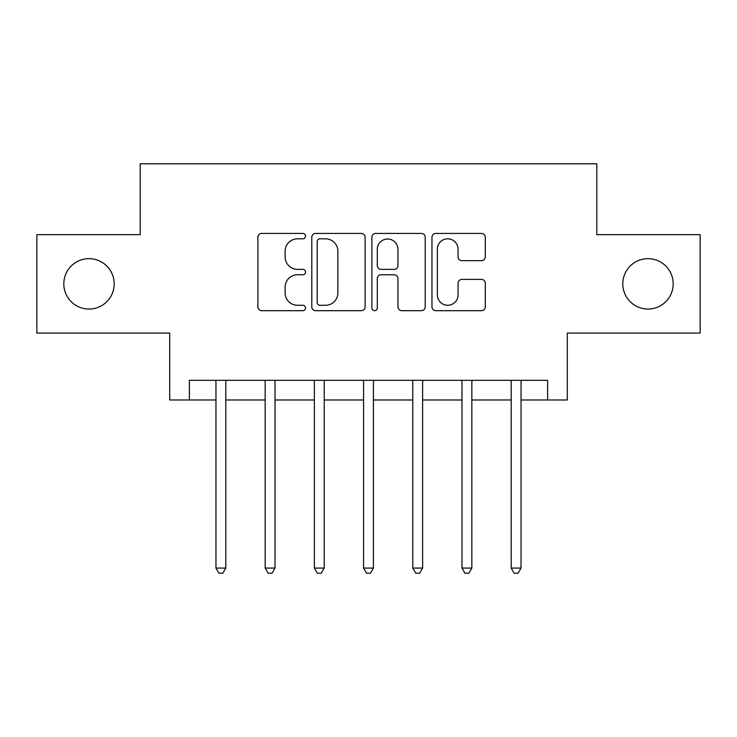 <?xml version="1.0" encoding="UTF-8"?>
<svg xmlns="http://www.w3.org/2000/svg" width="737" height="737" viewBox="0 0 737 737"><rect width="100%" height="100%" fill="white"/><g stroke="black" fill="none" stroke-linecap="round" stroke-linejoin="round"><path stroke-width="1.11" d="M305.514 236.126A2.708 2.708 0 0 0 302.815 233.417L261.755 233.417A3.86 3.86 0 0 0 257.895 237.277L257.895 306.832A3.86 3.86 0 0 0 261.755 310.692L302.815 310.692A2.708 2.708 0 0 0 305.514 307.992A2.708 2.708 0 0 0 302.815 305.284L297.499 305.284A12.363 12.363 0 0 1 285.136 292.921L285.136 287.126A12.363 12.363 0 0 1 297.499 274.763L302.815 274.763A2.708 2.708 0 0 0 305.514 272.054A2.708 2.708 0 0 0 302.815 269.355L297.499 269.355A12.363 12.363 0 0 1 285.136 256.983L285.136 251.188A12.363 12.363 0 0 1 297.499 238.825L302.815 238.825A2.708 2.708 0 0 0 305.514 236.126M622.802 283.865A25.196 25.196 0 0 0 647.989 309.061A25.196 25.196 0 0 0 673.185 283.865A25.196 25.196 0 0 0 647.989 258.669A25.196 25.196 0 0 0 622.802 283.865M63.815 283.865A25.196 25.196 0 0 0 89.011 309.061A25.196 25.196 0 0 0 114.198 283.865A25.196 25.196 0 0 0 89.011 258.669A25.196 25.196 0 0 0 63.815 283.865M481.427 260.658A3.86 3.86 0 0 0 485.287 256.789L485.287 237.277A3.86 3.86 0 0 0 481.427 233.417L435.825 233.417A3.86 3.86 0 0 0 431.965 237.277L431.965 306.832A3.86 3.86 0 0 0 435.825 310.692L481.427 310.692A3.86 3.86 0 0 0 485.287 306.832L485.287 283.257A3.86 3.86 0 0 0 481.427 279.397L461.915 279.397A3.86 3.86 0 0 0 458.046 283.257L458.046 294.947A10.336 10.336 0 0 1 447.709 305.284A10.336 10.336 0 0 1 437.373 294.947L437.373 249.161A10.336 10.336 0 0 1 447.709 238.825A10.336 10.336 0 0 1 458.046 249.161L458.046 256.789A3.86 3.86 0 0 0 461.915 260.658L481.427 260.658M189.391 399.988L189.391 380.31L547.609 380.31L547.609 399.988L567.297 399.988L567.297 333.069L700.15 333.069L700.15 234.661L596.813 234.661L596.813 163.798L140.187 163.798L140.187 234.661L36.85 234.661L36.85 333.069L169.703 333.069L169.703 399.988L215.959 399.988M365.119 237.277A3.86 3.86 0 0 0 361.259 233.417L315.657 233.417A3.86 3.86 0 0 0 311.797 237.277L311.797 306.832A3.86 3.86 0 0 0 315.657 310.692L361.259 310.692A3.86 3.86 0 0 0 365.119 306.832L365.119 237.277M375.741 233.417L421.343 233.417A3.86 3.86 0 0 1 425.203 237.277L425.203 306.832A3.86 3.86 0 0 1 421.343 310.692L401.831 310.692A3.86 3.86 0 0 1 397.962 306.832L397.962 278.623A3.86 3.86 0 0 0 394.102 274.763L381.158 274.763A3.86 3.86 0 0 0 377.289 278.623L377.289 307.992A2.708 2.708 0 0 1 374.589 310.692A2.708 2.708 0 0 1 371.881 307.992L371.881 237.277A3.86 3.86 0 0 1 375.741 233.417M225.798 399.988L265.163 399.988M275.012 399.988L314.377 399.988M324.216 399.988L363.581 399.988M373.419 399.988L412.784 399.988M422.623 399.988L461.988 399.988M471.837 399.988L511.202 399.988M521.041 399.988L547.609 399.988M319.913 238.825A2.708 2.708 0 0 0 317.205 241.533L317.205 302.585A2.708 2.708 0 0 0 319.913 305.284L325.514 305.284A12.363 12.363 0 0 0 337.878 292.921L337.878 251.188A12.363 12.363 0 0 0 325.514 238.825L319.913 238.825M397.962 249.355A10.336 10.336 0 0 0 387.625 239.018A10.336 10.336 0 0 0 377.289 249.355L377.289 265.486A3.86 3.86 0 0 0 381.158 269.355L394.102 269.355A3.86 3.86 0 0 0 397.962 265.486L397.962 249.355M226.287 380.31L226.084 380.808A3.934 3.934 0 0 0 225.798 382.282L225.798 568.08L215.959 568.08L215.959 382.282A3.934 3.934 0 0 0 215.674 380.808L215.471 380.31M225.798 568.08L222.85 573.202L218.917 573.202L215.959 568.08M275.491 380.31L275.297 380.808A3.934 3.934 86.2 0 0 275.012 382.282L275.012 568.08L265.163 568.08L265.163 382.282A3.934 3.934 86.2 0 0 264.878 380.808L264.684 380.31M275.012 568.08L272.054 573.202L268.121 573.202L265.163 568.08M324.704 380.31L324.501 380.808A3.934 3.934 86.2 0 0 324.216 382.282L324.216 568.08L314.377 568.08L314.377 382.282A3.934 3.934 86.2 0 0 314.091 380.808L313.888 380.31M324.216 568.08L321.258 573.202L317.325 573.202L314.377 568.08M373.908 380.31L373.705 380.808A3.934 3.934 86.2 0 0 373.419 382.282L373.419 568.08L363.581 568.08L363.581 382.282A3.934 3.934 86.2 0 0 363.295 380.808L363.092 380.31M373.419 568.08L370.471 573.202L366.529 573.202L363.581 568.08M423.112 380.31L422.909 380.808A3.934 3.934 86.2 0 0 422.623 382.282L422.623 568.08L412.784 568.08L412.784 382.282A3.934 3.934 86.2 0 0 412.499 380.808L412.296 380.31M422.623 568.08L419.675 573.202L415.742 573.202L412.784 568.08M472.316 380.31L472.122 380.808A3.934 3.934 86.2 0 0 471.837 382.282L471.837 568.08L461.988 568.08L461.988 382.282A3.934 3.934 86.2 0 0 461.703 380.808L461.509 380.31M471.837 568.08L468.879 573.202L464.946 573.202L461.988 568.08M521.529 380.31L521.326 380.808A3.934 3.934 86.2 0 0 521.041 382.282L521.041 568.08L511.202 568.08L511.202 382.282A3.934 3.934 86.2 0 0 510.916 380.808L510.713 380.31M521.041 568.08L518.083 573.202L514.15 573.202L511.202 568.08"/></g></svg>
